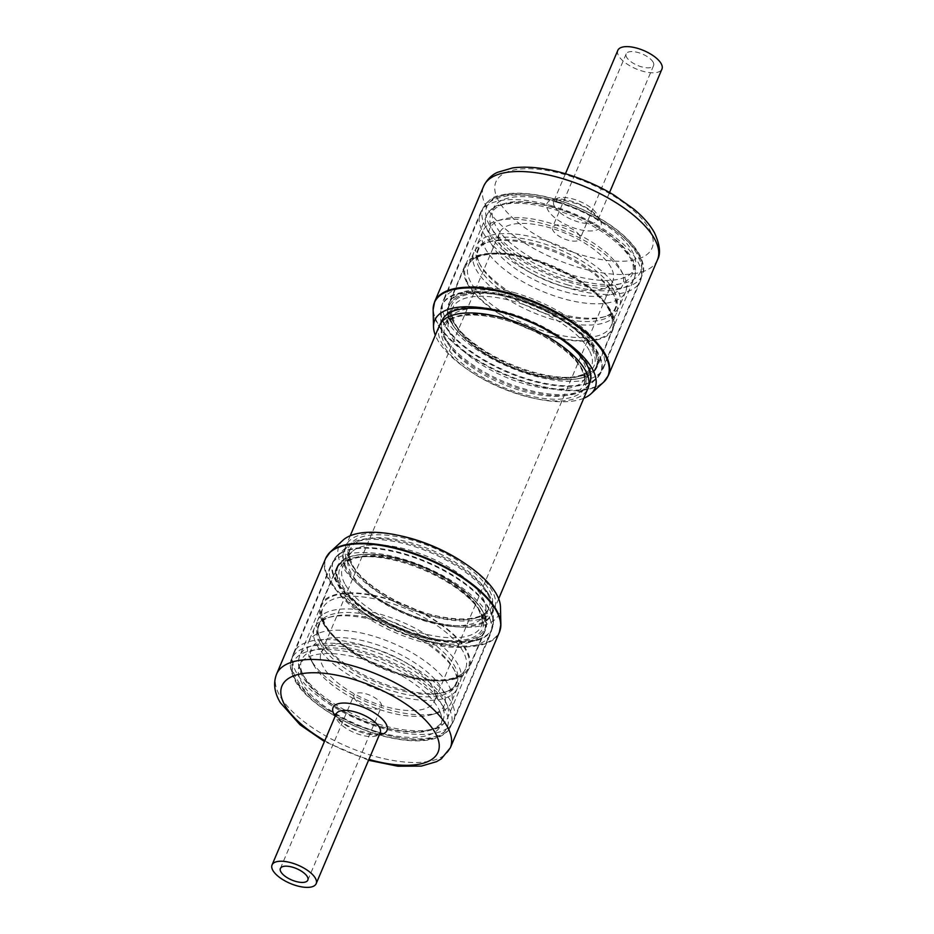 <?xml version="1.0" encoding="UTF-8"?>
<svg xmlns="http://www.w3.org/2000/svg" width="934" height="934" viewBox="0 0 934 934"><rect width="100%" height="100%" fill="white"/><g stroke="black" fill="none" stroke-linecap="round" stroke-linejoin="round"><path stroke-width="0.7" stroke-dasharray="4.67 3.5" d="M313.404 664.494A72.222 29.911 -157 0 0 366.268 704.563A72.222 29.911 -157 0 0 431.742 714.65A72.222 29.911 -157 0 0 442.331 689.49A72.222 29.911 -157 0 0 357.944 639.615A72.222 29.911 -157 0 0 313.357 664.389A72.222 29.911 -157 0 0 313.404 664.494M448.974 685.953A77.545 32.118 23 0 1 451.134 702.823A77.545 32.118 23 0 1 437.614 712.957A77.545 32.118 23 0 1 367.307 702.135A77.545 32.118 23 0 1 310.543 659.1A77.545 32.118 23 0 1 310.485 659.007A77.545 32.118 23 0 1 308.383 642.23A77.545 32.118 23 0 1 375.164 636.661A77.545 32.118 23 0 1 448.974 685.953M620.596 269.517A72.222 29.911 23 0 1 620.643 269.611A72.222 29.911 23 0 1 576.056 294.397A72.222 29.911 23 0 1 491.669 244.521A72.222 29.911 23 0 1 502.258 219.362A72.222 29.911 23 0 1 567.732 229.449A72.222 29.911 23 0 1 620.596 269.517M485.026 248.059A77.545 32.118 -157 0 0 558.836 297.351A77.545 32.118 -157 0 0 625.617 291.782A77.545 32.118 -157 0 0 623.515 275.005A77.545 32.118 -157 0 0 623.457 274.9A77.545 32.118 -157 0 0 566.693 231.877A77.545 32.118 -157 0 0 496.386 221.043A77.545 32.118 -157 0 0 482.866 231.188A77.545 32.118 -157 0 0 485.026 248.059M316.673 644.67A77.545 32.118 -157 0 0 390.482 693.962A77.545 32.118 -157 0 0 457.263 688.393A77.545 32.118 -157 0 0 455.162 671.616A77.545 32.118 -157 0 0 455.103 671.523A77.545 32.118 -157 0 0 398.339 628.489A77.545 32.118 -157 0 0 328.032 617.666A77.545 32.118 -157 0 0 314.513 627.8A77.545 32.118 -157 0 0 316.673 644.67M319.568 637.84A77.545 32.118 -157 0 0 376.332 680.863A77.545 32.118 -157 0 0 446.639 691.697A77.545 32.118 -157 0 0 460.17 681.563A77.545 32.118 -157 0 0 457.999 664.681A77.545 32.118 -157 0 0 384.189 615.401A77.545 32.118 -157 0 0 317.408 620.97A77.545 32.118 -157 0 0 319.521 637.735A77.545 32.118 -157 0 0 319.568 637.84M476.001 269.319A77.545 32.118 -157 0 0 549.811 318.611A77.545 32.118 -157 0 0 616.592 313.042A77.545 32.118 -157 0 0 614.479 296.276A77.545 32.118 -157 0 0 614.432 296.171A77.545 32.118 -157 0 0 557.668 253.137A77.545 32.118 -157 0 0 487.361 242.315A77.545 32.118 -157 0 0 473.83 252.449A77.545 32.118 -157 0 0 476.001 269.319M478.897 262.489A77.545 32.118 -157 0 0 535.661 305.511A77.545 32.118 -157 0 0 605.968 316.346A77.545 32.118 -157 0 0 619.487 306.212A77.545 32.118 -157 0 0 617.327 289.33A77.545 32.118 -157 0 0 543.518 240.05A77.545 32.118 -157 0 0 476.737 245.619A77.545 32.118 -157 0 0 478.838 262.384A77.545 32.118 -157 0 0 478.897 262.489M439.482 325.464A80.628 33.402 -157 0 0 441.735 343.012A80.628 33.402 -157 0 0 518.487 394.265A80.628 33.402 -157 0 0 587.93 388.474M398.386 535.38A80.628 33.402 -157 0 0 346.07 545.538A80.628 33.402 -157 0 0 348.324 563.085A80.628 33.402 -157 0 0 425.075 614.327A80.628 33.402 -157 0 0 494.518 608.548A80.628 33.402 -157 0 0 492.265 591A80.628 33.402 -157 0 0 465.482 563.856M467.117 283.224A80.628 33.402 -157 0 0 543.868 334.465A80.628 33.402 -157 0 0 613.311 328.686A80.628 33.402 -157 0 0 611.058 311.139A80.628 33.402 -157 0 0 534.306 259.885A80.628 33.402 -157 0 0 464.863 265.676A80.628 33.402 -157 0 0 467.117 283.224M450.83 321.6A80.628 33.402 -157 0 0 527.582 372.841A80.628 33.402 -157 0 0 597.024 367.062A80.628 33.402 -157 0 0 594.771 349.503A80.628 33.402 -157 0 0 518.02 298.261A80.628 33.402 -157 0 0 448.577 304.052A80.628 33.402 -157 0 0 450.83 321.6M432.816 687.646A61.562 25.498 -157 0 0 374.219 648.511A61.562 25.498 -157 0 0 321.191 652.936A61.562 25.498 -157 0 0 322.907 666.327A61.562 25.498 -157 0 0 381.516 705.462A61.562 25.498 -157 0 0 434.543 701.049A61.562 25.498 -157 0 0 432.816 687.646M611.093 267.673A61.562 25.498 -157 0 0 552.484 228.55A61.562 25.498 -157 0 0 499.457 232.963A61.562 25.498 -157 0 0 501.184 246.366A61.562 25.498 -157 0 0 559.781 285.489A61.562 25.498 -157 0 0 612.809 281.076A61.562 25.498 -157 0 0 611.093 267.673M339.229 584.497A80.628 33.402 -157 0 0 415.98 635.75A80.628 33.402 -157 0 0 485.423 629.96A80.628 33.402 -157 0 0 483.17 612.412A80.628 33.402 -157 0 0 406.418 561.171A80.628 33.402 -157 0 0 336.976 566.95A80.628 33.402 -157 0 0 339.229 584.497M322.942 622.873A80.628 33.402 -157 0 0 399.694 674.126A80.628 33.402 -157 0 0 469.137 668.335A80.628 33.402 -157 0 0 466.883 650.788A80.628 33.402 -157 0 0 390.132 599.535A80.628 33.402 -157 0 0 320.689 605.325A80.628 33.402 -157 0 0 322.942 622.873M483.695 618.051A80.207 33.215 -157 0 0 411.509 565.28A80.207 33.215 -157 0 0 337.548 567.148A80.207 33.215 -157 0 0 336.532 569.086A80.207 33.215 -157 0 0 337.046 582.804A80.207 33.215 -157 0 0 411.684 636.416A80.207 33.215 -157 0 0 484.197 631.769A80.207 33.215 -157 0 0 484.886 629.691A80.207 33.215 -157 0 0 483.695 618.051M484.419 601.508A73.961 30.635 -157 0 0 421.806 554.271A73.961 30.635 -157 0 0 351.966 551.772A73.961 30.635 -157 0 0 349.188 569.004A73.961 30.635 -157 0 0 424.234 620.386A73.961 30.635 -157 0 0 485.925 608.629A73.961 30.635 -157 0 0 484.419 601.508M344.354 565.572A80.207 33.215 -157 0 0 425.741 621.285A80.207 33.215 -157 0 0 492.638 608.548A80.207 33.215 -157 0 0 491.004 600.819A80.207 33.215 -157 0 0 423.102 549.601A80.207 33.215 -157 0 0 347.366 546.88A80.207 33.215 -157 0 0 344.354 565.572M490.023 619.079A86.92 36.006 23 0 1 491.471 631.01A86.92 36.006 23 0 1 490.56 633.929A86.92 36.006 23 0 1 411.987 638.973A86.92 36.006 23 0 1 331.103 580.878A86.92 36.006 23 0 1 330.554 566.016A86.92 36.006 23 0 1 332.025 563.33A86.92 36.006 23 0 1 412.559 562.151A86.92 36.006 23 0 1 490.023 619.079M516.525 295.774A80.207 33.215 23 0 1 597.468 364.925A80.207 33.215 23 0 1 596.452 366.864A80.207 33.215 23 0 1 530.734 371.393A80.207 33.215 23 0 1 449.114 304.321A80.207 33.215 23 0 1 449.803 302.242A80.207 33.215 23 0 1 516.525 295.774M510.641 313.882A73.961 30.635 23 0 1 582.034 382.239A73.961 30.635 23 0 1 523.752 383.617A73.961 30.635 23 0 1 448.075 325.371A73.961 30.635 23 0 1 510.641 313.882M588.98 384.329A80.207 33.215 23 0 1 586.634 387.12A80.207 33.215 23 0 1 523.425 388.626A80.207 33.215 23 0 1 441.362 325.464A80.207 33.215 23 0 1 441.735 321.833M442.097 320.514A80.207 33.215 23 0 1 509.217 313.007A80.207 33.215 23 0 1 589.669 383.162M515.743 293.066A86.92 36.006 -157 0 0 443.44 300.071A86.92 36.006 -157 0 0 442.529 303.001A86.92 36.006 -157 0 0 531.142 375.001A86.92 36.006 -157 0 0 601.975 370.681A86.92 36.006 -157 0 0 603.446 367.996A86.92 36.006 -157 0 0 515.743 293.066M342.988 540.226A87.025 36.052 -157 0 0 342.288 566.156A87.025 36.052 -157 0 0 433.084 622.499A87.025 36.052 -157 0 0 500.472 607.077M488.949 594.596A80.161 33.204 -157 0 0 419.109 546.88A80.161 33.204 -157 0 0 348.008 545.666A80.161 33.204 -157 0 0 347.366 569.553A80.161 33.204 -157 0 0 430.994 621.449A80.161 33.204 -157 0 0 493.07 607.24A80.161 33.204 -157 0 0 488.949 594.596M354.523 698.644A14.909 6.176 23 0 1 353.963 695.141A14.909 6.176 23 0 1 366.583 693.997A14.909 6.176 23 0 1 380.862 703.302A14.909 6.176 23 0 1 381.411 706.793A14.909 6.176 23 0 1 368.802 707.937A14.909 6.176 23 0 1 354.523 698.644M583.773 398.258A87.025 36.052 23 0 1 504.687 389.058A87.025 36.052 23 0 1 437.381 339.567A87.025 36.052 23 0 1 435.337 335.236M588.945 384.645A80.161 33.204 23 0 1 585.992 388.346A80.161 33.204 23 0 1 513.98 386.816A80.161 33.204 23 0 1 444.479 338.4A80.161 33.204 23 0 1 440.93 326.772A80.161 33.204 23 0 1 441.537 322.067M579.594 235.555A14.909 6.176 -157 0 0 565.374 226.121A14.909 6.176 -157 0 0 552.589 227.219A14.909 6.176 -157 0 0 553.033 230.523A14.909 6.176 -157 0 0 567.253 239.956A14.909 6.176 -157 0 0 580.037 238.87A14.909 6.176 -157 0 0 579.594 235.555M653.17 62.228A14.909 6.176 -157 0 0 638.949 52.794A14.909 6.176 -157 0 0 626.165 53.88A14.909 6.176 -157 0 0 626.609 57.184A14.909 6.176 -157 0 0 640.829 66.618A14.909 6.176 -157 0 0 653.613 65.532A14.909 6.176 -157 0 0 653.17 62.228M617.829 50.343A23.969 9.924 -157 0 0 618.553 55.666A23.969 9.924 -157 0 0 641.401 70.821A23.969 9.924 -157 0 0 661.949 69.069M319.883 642.966A74.977 31.056 -157 0 0 407.493 694.744A74.977 31.056 -157 0 0 453.772 669.013A74.977 31.056 -157 0 0 453.726 668.919A74.977 31.056 -157 0 0 398.841 627.321A74.977 31.056 -157 0 0 330.869 616.849A74.977 31.056 -157 0 0 319.883 642.966M479.212 267.614A74.977 31.056 -157 0 0 566.81 319.393A74.977 31.056 -157 0 0 613.101 293.673A74.977 31.056 -157 0 0 613.043 293.568A74.977 31.056 -157 0 0 558.17 251.97A74.977 31.056 -157 0 0 490.198 241.497A74.977 31.056 -157 0 0 479.212 267.614M320.957 640.444A74.977 31.056 -157 0 0 375.83 682.042A74.977 31.056 -157 0 0 443.802 692.514A74.977 31.056 -157 0 0 454.788 666.397A74.977 31.056 -157 0 0 367.19 614.619A74.977 31.056 -157 0 0 320.899 640.339A74.977 31.056 -157 0 0 320.957 640.444M614.117 291.046A74.977 31.056 -157 0 0 526.507 239.267A74.977 31.056 -157 0 0 480.228 264.987A74.977 31.056 -157 0 0 480.274 265.093A74.977 31.056 -157 0 0 535.159 306.691A74.977 31.056 -157 0 0 603.13 317.163A74.977 31.056 -157 0 0 614.117 291.046M344.739 583.633A75.304 31.196 23 0 1 342.638 567.253A75.304 31.196 23 0 1 407.493 561.848A75.304 31.196 23 0 1 479.177 609.704A75.304 31.196 23 0 1 481.279 626.095A75.304 31.196 23 0 1 416.424 631.501A75.304 31.196 23 0 1 344.739 583.633M480.321 611.863A77.44 32.071 -157 0 0 389.747 558.369A77.44 32.071 -157 0 0 342.077 585.058A77.44 32.071 -157 0 0 432.652 638.552A77.44 32.071 -157 0 0 480.321 611.863M486.754 591.864A75.304 31.196 -157 0 0 415.07 543.997A75.304 31.196 -157 0 0 350.215 549.402A75.304 31.196 -157 0 0 352.316 565.794A75.304 31.196 -157 0 0 424.001 613.65A75.304 31.196 -157 0 0 488.856 608.244A75.304 31.196 -157 0 0 486.754 591.864M351.172 563.634A77.44 32.071 23 0 1 398.841 536.945A77.44 32.071 23 0 1 489.416 590.44A77.44 32.071 23 0 1 441.747 617.129A77.44 32.071 23 0 1 351.172 563.634M447.246 342.148A75.304 31.196 23 0 1 445.144 325.756A75.304 31.196 23 0 1 509.999 320.35A75.304 31.196 23 0 1 581.684 368.218A75.304 31.196 23 0 1 583.785 384.61A75.304 31.196 23 0 1 518.93 390.015A75.304 31.196 23 0 1 447.246 342.148M582.828 370.378A77.44 32.071 -157 0 0 492.253 316.871A77.44 32.071 -157 0 0 444.584 343.572A77.44 32.071 -157 0 0 535.159 397.067A77.44 32.071 -157 0 0 582.828 370.378M589.261 350.367A75.304 31.196 -157 0 0 517.576 302.511A75.304 31.196 -157 0 0 452.721 307.916A75.304 31.196 -157 0 0 454.823 324.296A75.304 31.196 -157 0 0 526.507 372.164A75.304 31.196 -157 0 0 591.362 366.758A75.304 31.196 -157 0 0 589.261 350.367M453.679 322.148A77.44 32.071 23 0 1 501.348 295.459A77.44 32.071 23 0 1 591.923 348.954A77.44 32.071 23 0 1 544.253 375.643A77.44 32.071 23 0 1 453.679 322.148M463.369 652.037A77.545 32.118 -157 0 0 389.56 602.757A77.545 32.118 -157 0 0 322.779 608.314A77.545 32.118 -157 0 0 324.939 625.196A77.545 32.118 -157 0 0 398.748 674.476A77.545 32.118 -157 0 0 465.529 668.919A77.545 32.118 -157 0 0 463.369 652.037M323.794 623.036A79.67 33.005 23 0 1 372.841 595.577A79.67 33.005 23 0 1 466.031 650.624A79.67 33.005 23 0 1 416.984 678.084A79.67 33.005 23 0 1 323.794 623.036M470.631 281.975A77.545 32.118 23 0 1 468.471 265.093A77.545 32.118 23 0 1 535.252 259.535A77.545 32.118 23 0 1 609.061 308.815A77.545 32.118 23 0 1 611.221 325.686A77.545 32.118 23 0 1 544.44 331.255A77.545 32.118 23 0 1 470.631 281.975M610.206 310.964A79.67 33.005 -157 0 0 517.016 255.928A79.67 33.005 -157 0 0 467.969 283.387A79.67 33.005 -157 0 0 561.159 338.435A79.67 33.005 -157 0 0 610.206 310.964M300.293 669.363A80.207 33.215 23 0 1 299.791 655.645A80.207 33.215 23 0 1 372.304 650.998A80.207 33.215 23 0 1 446.954 704.61A80.207 33.215 23 0 1 447.456 718.328A80.207 33.215 23 0 1 374.943 722.974A80.207 33.215 23 0 1 300.293 669.363M302.207 672.959A76.798 31.814 23 0 1 357.5 651.465A76.798 31.814 23 0 1 442.623 706.711A76.798 31.814 23 0 1 387.33 728.216A76.798 31.814 23 0 1 302.207 672.959M453.083 706.081A86.92 36.006 23 0 1 453.632 720.943A86.92 36.006 23 0 1 375.059 725.987A86.92 36.006 23 0 1 294.163 667.88A86.92 36.006 23 0 1 293.615 653.029A86.92 36.006 23 0 1 372.187 647.986A86.92 36.006 23 0 1 453.083 706.081M440.229 712.338A76.798 31.814 23 0 1 384.936 733.844A76.798 31.814 23 0 1 299.814 678.586A76.798 31.814 23 0 1 355.107 657.081A76.798 31.814 23 0 1 440.229 712.338M567.487 284.835A80.207 33.215 -157 0 0 634.209 278.367A80.207 33.215 -157 0 0 553.267 209.216A80.207 33.215 -157 0 0 486.544 215.684A80.207 33.215 -157 0 0 567.487 284.835M568.397 280.375A76.798 31.814 -157 0 0 633.042 265.314A76.798 31.814 -157 0 0 554.784 207.967A76.798 31.814 -157 0 0 490.14 223.016A76.798 31.814 -157 0 0 568.397 280.375M552.671 206.052A86.92 36.006 -157 0 0 480.368 213.069A86.92 36.006 -157 0 0 568.07 287.999A86.92 36.006 -157 0 0 640.385 280.982A86.92 36.006 -157 0 0 552.671 206.052M557.166 202.339A76.798 31.814 -157 0 0 492.522 217.4A76.798 31.814 -157 0 0 570.779 274.748A76.798 31.814 -157 0 0 635.424 259.699A76.798 31.814 -157 0 0 557.166 202.339M336.24 581.835A86.383 35.784 23 0 1 333.018 561.567A86.383 35.784 23 0 1 406.103 554.971A86.383 35.784 23 0 1 488.821 608.816A86.383 35.784 23 0 1 492.043 629.072A86.383 35.784 23 0 1 418.957 635.68A86.383 35.784 23 0 1 336.24 581.835M488.961 608.116A86.232 35.714 -157 0 0 413.844 556.792A86.232 35.714 -157 0 0 337.361 555.496A86.232 35.714 -157 0 0 336.66 581.193A86.232 35.714 -157 0 0 426.628 637.011A86.232 35.714 -157 0 0 493.397 621.729A86.232 35.714 -157 0 0 488.961 608.116M500.484 628.512A94.217 39.03 23 0 1 423.3 639.685A94.217 39.03 23 0 1 329.609 579.944A94.217 39.03 23 0 1 327.565 555.111M325.662 558.45A94.369 39.088 -157 0 0 329.188 580.586A94.369 39.088 -157 0 0 419.553 639.405A94.369 39.088 -157 0 0 499.398 632.201M444.012 707.972A83.523 34.593 -157 0 0 344.704 651.231A83.523 34.593 -157 0 0 296.487 681.878A83.523 34.593 -157 0 0 395.806 738.619A83.523 34.593 -157 0 0 444.012 707.972M447.666 705.754A86.383 35.784 -157 0 0 364.949 651.909A86.383 35.784 -157 0 0 291.863 658.517A86.383 35.784 -157 0 0 295.097 678.773A86.383 35.784 -157 0 0 377.815 732.618A86.383 35.784 -157 0 0 450.9 726.022A86.383 35.784 -157 0 0 447.666 705.754M380.208 732.805C379.134 732.478 383.255 733.949 371.534 734.031L355.761 729.874C345.977 725.414 339.684 720.873 336.859 716.226L336.088 714.078A23.969 9.924 -157 0 0 336.964 719.74A23.969 9.924 -157 0 0 359.917 734.684A23.969 9.924 -157 0 0 380.196 732.851M276.569 674.114A94.369 39.088 -157 0 0 280.095 696.25A94.369 39.088 -157 0 0 370.459 755.081A94.369 39.088 -157 0 0 450.305 747.865M324.798 740.662A84.784 35.118 -157 0 0 368.918 759.389M379.356 734.813A29.293 12.13 23 0 1 335.236 716.074M598.379 353.274A86.383 35.784 -157 0 0 516.012 298.635A86.383 35.784 -157 0 0 441.957 304.928A86.383 35.784 -157 0 0 444.561 324.098A86.383 35.784 -157 0 0 526.916 378.737A86.383 35.784 -157 0 0 600.982 372.433A86.383 35.784 -157 0 0 598.379 353.274M444.421 324.798A86.232 35.714 23 0 1 440.603 312.283A86.232 35.714 23 0 1 508.341 297.245A86.232 35.714 23 0 1 597.958 353.916A86.232 35.714 23 0 1 596.639 378.515A86.232 35.714 23 0 1 519.176 376.869A86.232 35.714 23 0 1 444.421 324.798M433.131 309.773A94.217 39.03 -157 0 0 437.299 323.444A94.217 39.03 -157 0 0 519 380.348A94.217 39.03 -157 0 0 603.633 382.146M608.338 375.561A94.369 39.088 23 0 1 527.43 382.45A94.369 39.088 23 0 1 437.451 322.755A94.369 39.088 23 0 1 434.602 301.81M489.393 224.977A83.523 34.593 23 0 1 539.992 195.72A83.523 34.593 23 0 1 638.109 253.184A83.523 34.593 23 0 1 587.498 282.442A83.523 34.593 23 0 1 489.393 224.977M485.715 227.16A86.383 35.784 23 0 1 483.1 207.99A86.383 35.784 23 0 1 557.166 201.686A86.383 35.784 23 0 1 639.521 256.325A86.383 35.784 23 0 1 642.137 275.495A86.383 35.784 23 0 1 568.07 281.799A86.383 35.784 23 0 1 485.715 227.16M600.048 219.934A29.293 12.13 -157 0 0 565.642 199.783A29.293 12.13 -157 0 0 547.896 210.045A29.293 12.13 -157 0 0 582.302 230.196A29.293 12.13 -157 0 0 600.048 219.934M554.527 206.484A23.969 9.924 23 0 1 553.804 201.16A23.969 9.924 23 0 1 574.352 199.409A23.969 9.924 23 0 1 597.211 214.575A23.969 9.924 23 0 1 597.935 219.887A23.969 9.924 23 0 1 577.387 221.638A23.969 9.924 23 0 1 554.527 206.484M657.431 259.897A94.369 39.088 23 0 1 576.523 266.774A94.369 39.088 23 0 1 486.544 207.091A94.369 39.088 23 0 1 483.695 186.146M649.457 229.297A84.784 35.118 23 0 1 598.087 259.01A84.784 35.118 23 0 1 498.487 200.67A84.784 35.118 23 0 1 549.857 170.969A84.784 35.118 23 0 1 649.457 229.297M455.162 671.616L453.772 669.013L455.045 671.698C456.959 676.52 457.205 680.536 455.769 683.735C454.473 686.98 451.414 689.584 446.615 691.557L443.802 692.514L446.639 691.697M614.479 296.276L613.101 293.673L614.374 296.347C616.288 301.18 616.533 305.184 615.097 308.383C613.801 311.629 610.743 314.244 605.944 316.206L603.13 317.163L605.968 316.346M487.361 242.315L490.198 241.497L487.385 242.443C482.586 244.416 479.527 247.031 478.231 250.277C476.795 253.476 477.041 257.48 478.955 262.314L480.228 264.987L478.838 262.384M328.032 617.666L330.869 616.849L328.056 617.794C323.257 619.767 320.199 622.383 318.903 625.628C317.467 628.827 317.712 632.832 319.626 637.653L320.899 640.339L319.521 637.735M431.742 714.65L437.614 712.957M620.643 269.611L623.515 275.005M342.638 567.253C343.969 563.949 347.051 561.311 351.908 559.314C360.629 555.952 372.864 555.648 388.626 558.392C424.947 564.416 469.195 590.486 479.2 611.081C482.504 618.868 483.193 623.877 481.279 626.095L488.856 608.244C487.536 611.548 484.442 614.187 479.586 616.183C470.864 619.546 458.629 619.849 442.868 617.105C406.547 611.081 362.299 585.011 352.293 564.416C348.989 556.629 348.3 551.62 350.215 549.402L342.638 567.253M445.144 325.756C446.464 322.463 449.558 319.825 454.414 317.829C463.136 314.466 475.371 314.163 491.132 316.906C527.453 322.919 571.701 349.001 581.707 369.595C585.011 377.383 585.7 382.38 583.785 384.61L591.362 366.758C590.031 370.051 586.949 372.701 582.092 374.697C573.371 378.06 561.136 378.363 545.374 375.62C509.053 369.595 464.805 343.525 454.8 322.93C451.496 315.143 450.807 310.135 452.721 307.916L445.144 325.756M317.408 620.97L322.779 608.314C320.806 610.626 321.518 615.798 324.915 623.819C335.224 645.044 380.768 671.861 418.152 678.061C434.368 680.886 446.977 680.571 455.955 677.115C460.964 675.06 464.163 672.328 465.529 668.919L460.17 681.563M473.83 252.449L468.471 265.093C469.837 261.683 473.036 258.952 478.045 256.897C487.023 253.429 499.632 253.114 515.848 255.951C553.232 262.15 598.776 288.968 609.085 310.193C612.482 318.214 613.194 323.386 611.221 325.686L616.592 313.042M498.663 598.764L494.518 608.548M613.311 328.686L597.024 367.062M499.457 232.963L321.191 652.936M485.423 629.96L469.137 668.335M625.617 291.782L619.487 306.212M457.263 688.393L451.134 702.823M314.513 627.8L308.383 642.23M482.866 231.188L476.737 245.619M336.976 566.95L320.689 605.325M612.809 281.076L434.543 701.049M464.863 265.676L448.577 304.052M350.227 535.754L346.07 545.538M502.258 219.362L496.386 221.043M313.357 664.389L310.485 659.007M337.548 567.148L340.034 563.202C336.392 567.755 335.866 573.441 338.47 580.259C328.745 563.249 350.962 546.682 395.771 557.855C434.625 566.634 477.204 594.246 484.489 615.354C477.239 594.386 435.162 566.961 396.471 558.018C385.263 555.31 375.118 554.037 366.011 554.236C357.138 554.457 350.133 556.057 344.996 559.034L341.12 561.999L351.966 551.772M492.638 608.548L492.79 621.647L491.471 631.01M484.197 631.769L447.456 718.328C443.44 726.173 437.427 728.158 436.563 728.602L424.141 731.824C410.621 733.307 394.767 731.229 376.577 725.578C341.435 714.732 307.426 691.09 300.234 671.348C298.004 665.662 297.853 660.431 299.791 655.645L336.532 569.086M330.554 566.016L293.615 653.029C290.988 658.552 291.104 665.463 293.988 673.776C303.69 694.242 324.798 711.533 357.325 725.613L391.311 736.354C404.165 739.004 415.688 739.681 425.857 738.374C438.863 737.113 448.122 731.299 453.632 720.943L490.56 633.929M347.366 546.88L337.851 555.87L332.025 563.33M338.47 580.259C345.708 601.227 387.797 628.652 426.488 637.595C449.581 642.977 466.743 642.639 477.951 636.579C490.502 626.014 485.587 621.577 484.489 615.354L486.112 623.55L485.925 608.629M484.886 629.691L486.007 625.161M596.452 366.864L593.966 370.81L596.417 366.385C598.274 360.594 596.592 353.823 591.397 346.059C575.998 325.756 550.675 309.925 515.451 298.553C475.71 288.232 453.224 291.665 447.993 308.85L449.114 304.321M448.075 325.371L447.888 310.462L448.589 315.844L454.823 328.009C470.713 347.693 495.639 362.964 529.601 373.845C572.822 386.723 602.302 376.904 596.838 358.247C594.141 338.435 555.065 309.784 515.451 298.553C475.885 288.267 453.41 291.63 448.016 308.664C441.922 323.935 483.532 361.727 529.601 373.845C556.898 381.516 576.932 381.749 589.693 374.546L582.034 382.239M441.362 325.464L441.21 312.365L442.529 303.001M449.803 302.242L486.544 215.684C490.56 207.838 496.573 205.842 497.437 205.41L509.859 202.176C522.573 200.763 537.459 202.561 554.539 207.558C600.282 221.206 643.911 254.655 634.209 278.367L597.468 364.925M603.446 367.996L640.385 280.982C651.488 249.051 604.356 216.279 556.442 201.125C538.358 195.778 522.328 193.945 508.365 195.603C492.989 198.265 483.66 204.091 480.368 213.069L443.44 300.071M586.634 387.12L596.125 378.165L601.975 370.681M493.07 607.24L493.397 621.729L492.043 629.072L450.9 726.022C449.639 730.003 445.88 733.587 439.61 736.774C427.842 741.829 411.684 742.215 391.148 737.93C352.316 730.073 307.987 704.014 295.156 680.886C290.054 670.402 288.956 662.942 291.863 658.517L333.018 561.567L337.361 555.496L348.008 545.666M280.387 868.48L353.963 695.141M368.556 760.253L324.437 741.526M307.835 880.132L381.411 706.793M585.992 388.346L596.639 378.515L600.982 372.433L642.137 275.495C644.857 271.047 643.97 263.96 639.486 254.258C628.547 236.209 607.801 220.471 577.224 207.044C550.698 196.082 527.465 191.645 507.536 193.712C498.032 196.222 492.206 194.237 483.1 207.99L441.957 304.928L440.603 312.283L440.93 326.772M626.165 53.88L552.589 227.219M609.563 192.486L597.935 219.887L597.281 218.031C594.608 213.361 588.245 208.726 578.193 204.114L562.56 199.981C550.721 200.074 555.111 201.382 553.792 201.195L565.444 173.759M653.613 65.532L580.037 238.87"/><path stroke-width="1.4" d="M498.663 598.764L587.93 388.474A80.628 33.402 -157 0 0 585.676 370.926A80.628 33.402 -157 0 0 508.925 319.673A80.628 33.402 -157 0 0 439.482 325.464L350.227 535.754M465.482 563.856A80.628 33.402 -157 0 0 398.386 535.38M441.735 321.833A80.207 33.215 23 0 1 442.097 320.514M589.669 383.162A80.207 33.215 23 0 1 588.98 384.329M327.565 555.111A94.217 39.03 23 0 1 330.367 551.866L325.662 558.45A94.369 39.088 -157 0 1 405.508 551.235A94.369 39.088 -157 0 1 495.872 610.065A94.369 39.088 -157 0 1 499.398 632.201L500.869 624.239L500.472 607.077A87.025 36.052 -157 0 0 496.001 593.335A87.025 36.052 -157 0 0 420.183 541.533A87.025 36.052 -157 0 0 342.988 540.226L330.367 551.866A94.217 39.03 23 0 1 413.937 553.29A94.217 39.03 23 0 1 496.024 609.365A94.217 39.03 23 0 1 500.869 624.239A94.217 39.03 23 0 1 500.484 628.512M280.947 871.971A14.909 6.176 23 0 1 280.387 868.48A14.909 6.176 23 0 1 293.007 867.336A14.909 6.176 23 0 1 307.286 876.629A14.909 6.176 23 0 1 307.835 880.132A14.909 6.176 23 0 1 295.226 881.264A14.909 6.176 23 0 1 280.947 871.971M315.272 878.042A23.969 9.924 23 0 1 316.171 883.669A23.969 9.924 23 0 1 295.891 885.502A23.969 9.924 23 0 1 272.95 870.558A23.969 9.924 23 0 1 272.051 864.942A23.969 9.924 23 0 1 292.33 863.109A23.969 9.924 23 0 1 315.272 878.042M435.337 335.236A87.025 36.052 23 0 1 433.528 326.935A87.025 36.052 23 0 1 501.897 311.769A87.025 36.052 23 0 1 592.343 368.953A87.025 36.052 23 0 1 591.012 393.786A87.025 36.052 23 0 1 583.773 398.258M441.537 322.067A80.161 33.204 23 0 1 509.042 314.233A80.161 33.204 23 0 1 587.206 365.474A80.161 33.204 23 0 1 588.945 384.645M609.563 192.486L661.949 69.069A23.969 9.924 -157 0 0 661.225 63.757A23.969 9.924 -157 0 0 638.377 48.591A23.969 9.924 -157 0 0 617.829 50.343L565.444 173.759M335.236 716.074A29.293 12.13 23 0 1 334.162 714.452A29.293 12.13 23 0 1 351.067 703.699A29.293 12.13 23 0 1 385.894 723.593A29.293 12.13 23 0 1 379.356 734.813M316.171 883.669L380.196 732.851A23.969 9.924 -157 0 0 379.297 727.224A23.969 9.924 -157 0 0 356.344 712.292A23.969 9.924 -157 0 0 336.065 714.125L272.051 864.942M499.398 632.201L450.305 747.865A94.369 39.088 -157 0 0 446.779 725.73A94.369 39.088 -157 0 0 356.414 666.899A94.369 39.088 -157 0 0 276.569 674.114C273.102 683.128 274.351 692.619 280.282 702.59L299.954 724.726L324.437 741.526M368.918 759.389A84.784 35.118 -157 0 0 434.905 732.268A84.784 35.118 -157 0 0 334.08 674.675A84.784 35.118 -157 0 0 285.15 705.777A84.784 35.118 -157 0 0 324.798 740.662M591.012 393.786L603.633 382.146A94.217 39.03 -157 0 0 605.069 355.259A94.217 39.03 -157 0 0 507.15 293.346A94.217 39.03 -157 0 0 433.131 309.773L434.602 301.81A94.369 39.088 23 0 1 515.51 294.922A94.369 39.088 23 0 1 605.489 354.616A94.369 39.088 23 0 1 608.338 375.561L657.431 259.897C660.968 253.826 659.976 244.778 654.454 232.729C649.971 224.697 643.164 216.886 634.046 209.286L614.257 195.253C599.756 186.496 584.252 179.573 567.755 174.46C546.857 168.073 528.481 165.89 512.638 167.922L497.413 172.37C495.826 173.199 488.739 176.012 483.695 186.146A94.369 39.088 23 0 1 564.603 179.258A94.369 39.088 23 0 1 654.582 238.952A94.369 39.088 23 0 1 657.431 259.897M450.305 747.865L441.303 758.84L436.587 761.642L421.362 766.09L397.919 766.23L368.556 760.253M325.662 558.45L276.569 674.114M603.633 382.146L608.338 375.561M434.602 301.81L483.695 186.146M433.528 326.935L433.131 309.773"/></g></svg>
